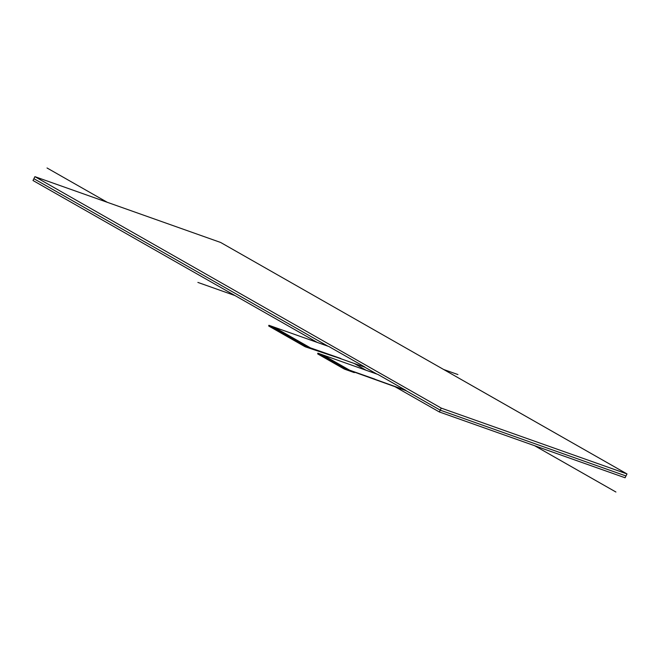 <?xml version="1.0" encoding="UTF-8"?>
<svg xmlns="http://www.w3.org/2000/svg" width="660" height="660" viewBox="0 0 660 660"><rect width="100%" height="100%" fill="white"/><g stroke="black" fill="none" stroke-linecap="round" stroke-linejoin="round"><path stroke-width="0.99" d="M344.281 368.445L344.503 369.146L344.743 368.668L344.091 368.321L349.09 370.095L344.083 368.338M344.041 368.923L317.798 353.974L317.971 353.422L323.144 355.336M317.955 353.455L317.798 353.974M625.985 475.976L440.245 410.165L405.9 390.604L344.545 368.577L317.782 353.331L322.864 354.94L349.635 370.194L405.983 390.439L354.552 372.124L354.313 372.62L344.503 369.146M405.983 390.439L377.908 374.443L322.864 354.94L349.635 370.194L344.091 368.321M343.687 368.115L348.604 369.839M343.043 367.727L347.952 369.468M342.391 367.356L347.3 369.088M341.74 366.985L346.649 368.717M346.483 368.61L341.088 366.613L346.475 368.618M341.08 366.63L345.997 368.346M340.436 366.234L345.337 367.975M336.245 363.874L341.261 365.632L336.245 363.874L340.172 366.085M332.986 362.018L337.994 363.775L332.986 362.018L336.253 363.858M332.326 361.647L337.342 363.396L332.995 362.002M329.068 359.783L334.075 361.54L329.068 359.783L332.335 361.63M325.149 357.555L330.157 359.312L325.149 357.555L329.076 359.766M328.853 358.561L323.458 356.573L325.157 357.538M323.45 356.582L328.366 358.306M322.534 356.062L327.55 357.819L323.202 356.416M327.55 357.819L322.542 356.045M322.146 355.839L327.063 357.563M326.898 357.448L321.89 355.674M321.494 355.468L326.403 357.192M326.246 357.076L321.238 355.303M320.842 355.096L325.751 356.821M325.586 356.705L320.587 354.932M320.183 354.725L325.099 356.45M324.935 356.334L319.935 354.56M319.531 354.354L324.448 356.078M318.623 353.834L323.631 355.591L319.283 354.189M323.631 355.591L318.632 353.818M305.101 346.137L305.332 346.83L305.563 346.351L304.92 346.005L309.92 347.779L305.563 346.351M304.524 345.782L309.433 347.523M303.872 345.411L308.781 347.152M308.616 347.036L303.221 345.04L308.608 347.053M303.212 345.056L308.129 346.78M302.569 344.668L307.477 346.409M302.296 344.536L307.304 346.31L302.305 344.52M301.909 344.314L306.817 346.038M301.265 343.926L306.166 345.667M300.605 343.555L305.514 345.296M299.953 343.183L304.862 344.916M304.697 344.809L299.302 342.812L304.689 344.825M299.293 342.829L304.21 344.545M298.65 342.441L303.559 344.173M298.378 342.309L303.385 344.075L298.386 342.292M297.99 342.086L302.907 343.802M297.346 341.69L302.247 343.431M296.695 341.319L301.595 343.06M296.035 340.948L300.943 342.688M295.119 340.445L300.77 342.589M291.2 338.217L296.208 339.974L291.2 338.217L295.127 340.428M287.281 335.981L292.298 337.738L287.281 335.981L291.209 338.2M283.363 333.754L288.379 335.511L283.363 333.754L287.29 335.965M285.763 334.018L280.368 332.021L283.371 333.737M280.36 332.038L285.277 333.762M285.112 333.647L280.104 331.873M279.708 331.666L284.625 333.391M284.46 333.275L279.452 331.501M279.056 331.295L283.973 333.019M283.808 332.904L278.8 331.13M278.404 330.924L283.313 332.648M277.489 330.404L282.497 332.161L278.149 330.759M276.837 330.033L281.845 331.79L277.497 330.388M281.845 331.79L276.845 330.016M276.441 329.81L281.358 331.534M281.193 331.419L276.193 329.645M275.789 329.439L280.706 331.163M280.541 331.048L275.542 329.274M275.137 329.068L280.054 330.792M279.889 330.676L274.882 328.903M274.486 328.697L279.403 330.421M273.57 328.177L278.586 329.934L274.23 328.531M278.586 329.934L273.578 328.16M273.182 327.954L278.091 329.67M277.934 329.563L272.926 327.789M272.53 327.583L277.439 329.299M277.274 329.183L272.275 327.418M271.87 327.203L276.787 328.927M276.623 328.812L271.623 327.038M271.219 326.832L276.136 328.556M275.971 328.441L270.971 326.667M270.567 326.461L275.484 328.185M269.651 325.941L274.667 327.698L270.311 326.296M274.667 327.698L269.659 325.924M269.263 325.718L273.9 327.055L310.373 348.059M304.87 346.607L268.834 326.081L269.065 325.611M268.991 325.561L268.834 326.081M364.848 367.01L328.944 346.558L273.9 327.055L310.456 347.878L340.832 358.495M376.934 374.104L364.765 367.174L305.374 346.269L268.81 325.446L305.374 346.269L268.81 325.446L274.18 327.442M339.784 365.863L345.18 367.859L340.164 366.102M339.125 365.491L344.685 367.603M338.473 365.12L344.033 367.232M337.821 364.749L343.382 366.861M342.557 366.391L337.557 364.617L342.73 366.49M342.565 366.374L337.169 364.378M336.517 364.007L342.078 366.118M335.866 363.635L341.426 365.747M335.214 363.264L340.766 365.376M334.554 362.893L340.114 365.005M333.902 362.522L339.463 364.633M338.638 364.163L333.638 362.389L338.811 364.254M338.646 364.147L333.25 362.15M332.599 361.779L338.159 363.883M331.947 361.399L337.507 363.512M331.295 361.028L336.856 363.14M330.643 360.657L336.204 362.769M335.379 362.299L330.371 360.525L335.544 362.398M335.387 362.282L329.992 360.286M334.719 361.927L329.719 360.154L334.892 362.026M334.727 361.911L329.332 359.914M328.68 359.543L334.24 361.655M328.028 359.172L333.589 361.284M327.376 358.801L332.937 360.913M326.725 358.429L332.285 360.541M331.46 360.071L326.452 358.298L331.633 360.17M331.468 360.055L326.073 358.058M325.421 357.687L330.974 359.799M324.761 357.316L330.322 359.42M324.109 356.945L329.67 359.048M328.193 358.207L323.194 356.433M328.201 358.19L322.806 356.194M326.89 357.464L321.882 355.69M326.238 357.093L321.23 355.319M325.586 356.722L320.578 354.948M324.926 356.35L319.927 354.577M324.274 355.979L319.275 354.205M324.283 355.963L318.887 353.966M300.778 342.573L295.383 340.576M294.731 340.205L300.292 342.317M294.079 339.834L299.64 341.946M293.428 339.463L298.988 341.575M292.776 339.091L298.337 341.203M297.512 340.733L292.504 338.959L297.676 340.832M297.52 340.717L292.124 338.72M291.464 338.349L297.025 340.461M290.812 337.978L296.373 340.09M290.161 337.606L295.721 339.71M289.509 337.235L295.07 339.339M288.857 336.856L294.418 338.968M293.593 338.498L288.585 336.724L293.766 338.596M293.601 338.481L288.205 336.484M287.554 336.113L293.106 338.225M286.902 335.742L292.454 337.854M286.242 335.371L291.802 337.483M285.59 335L291.151 337.111M284.938 334.628L290.499 336.74M289.674 336.27L284.666 334.496L289.847 336.369M289.682 336.253L284.287 334.257M283.635 333.886L289.195 335.998M282.983 333.514L288.544 335.626M282.332 333.143L287.884 335.255M281.671 332.772L287.232 334.876M281.02 332.401L286.58 334.504M285.103 333.663L280.104 331.889M284.452 333.292L279.444 331.518M283.8 332.921L278.792 331.147M283.148 332.549L278.14 330.775M283.156 332.533L277.761 330.536M282.497 332.161L277.101 330.165M281.185 331.435L276.185 329.662M280.533 331.064L275.534 329.29M279.881 330.693L274.873 328.919M279.229 330.322L274.222 328.548M279.238 330.305L273.842 328.309M277.926 329.579L272.918 327.805M277.266 329.2L272.266 327.434M276.614 328.828L271.615 327.055M275.962 328.457L270.963 326.683M275.311 328.086L270.303 326.312M275.319 328.07L269.923 326.073M349.544 370.367L344.743 368.668M354.552 372.124L344.545 368.577L317.782 353.331L322.781 355.105L317.782 353.331L344.545 368.577L374.921 379.153L344.627 368.42L317.856 353.166L322.864 354.94M315.381 349.816L335.602 356.977L305.332 346.83M340.75 358.661L305.456 346.104L268.892 325.281L273.9 327.055M439.354 411.964L625.094 477.774L439.354 411.964L395.175 386.801L439.354 411.964L441.251 408.111L627 473.93L220.646 242.467L34.906 176.657L441.251 408.111M366.209 370.301L354.04 363.371L366.209 370.301M33 180.51L317.237 342.408L33 180.51L34.906 176.657M625.094 477.774L627 473.93M457.924 374.558L443.685 369.509M235.026 295.581L197.876 282.414M615.92 492.022L534.649 445.731M107.283 202.306L47.025 167.978M327.971 346.211L33.891 178.703M310.456 347.878L305.456 346.104L268.892 325.281L328.944 346.558M349.635 370.194L344.627 368.42M377.908 374.443L317.856 353.166M317.666 353.884L317.905 353.405M268.942 325.52L268.702 325.99"/></g></svg>
